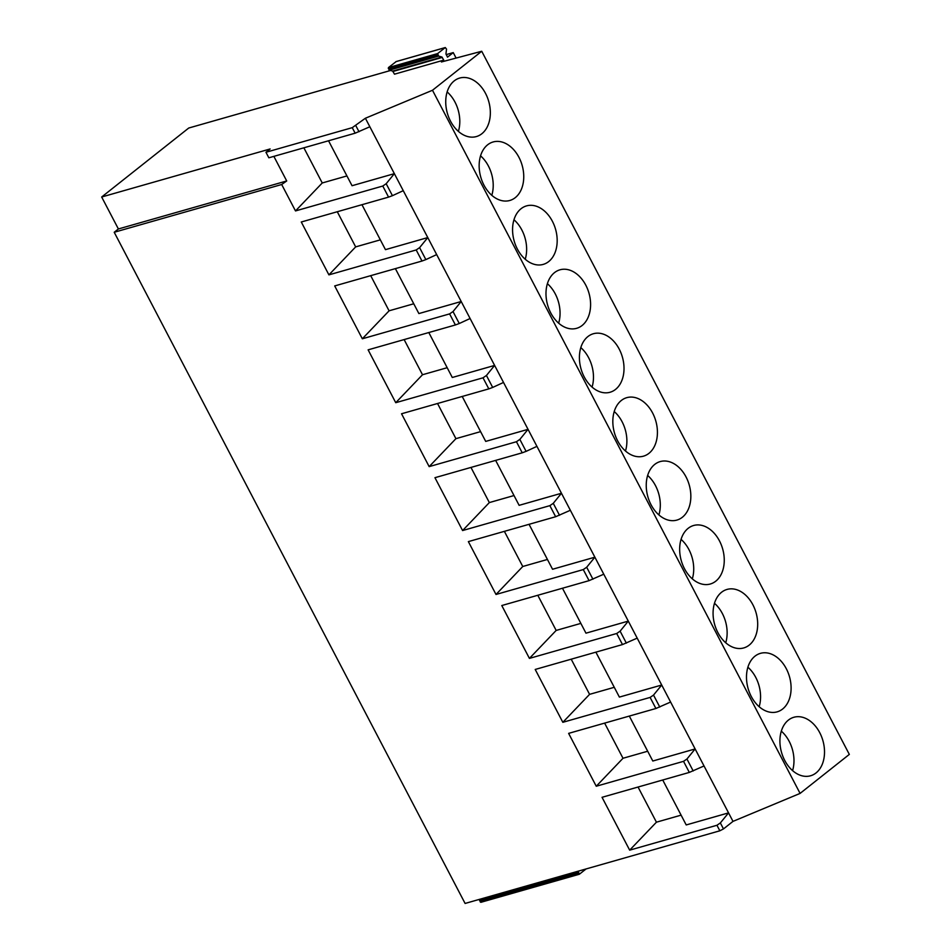 <?xml version="1.0" encoding="UTF-8"?>
<svg xmlns="http://www.w3.org/2000/svg" width="951" height="951" viewBox="0 0 951 951"><rect width="100%" height="100%" fill="white"/><g stroke="black" fill="none" stroke-linecap="round" stroke-linejoin="round"><path stroke-width="1.43" d="M586.078 868.952L579.361 874.231L578.149 871.211M579.218 874.242L480.849 902.321L479.649 899.301M446.162 54.623L453.247 52.602L447.493 57.155L445.96 53.827L446.53 49.119L445.282 47.55L437.65 53.565L438.589 56.097L441.906 57.036L392.656 71.087L394.487 74.178L443.737 60.127L441.419 61.97L481.729 51.259L432.491 90.262L365.398 118.245L352.25 127.66L265.959 152.267L268.848 157.795L355.151 133.188L369.844 126.756L732.995 821.379L723.485 828.915L719.848 830.794L465.098 903.45L114.215 232.27L281.686 184.506L286.715 180.963L118.388 228.965L114.215 232.27M265.959 152.267L270.132 148.962L101.674 197L188.738 128.028L390.54 70.481M443.737 60.127L441.906 57.036M453.247 52.602L456.1 58.07M396.175 61.589L388.4 67.616L389.339 70.136L392.656 71.087M101.674 197L118.388 228.965M273.864 156.368L286.715 180.963M365.398 118.245L369.844 126.756M432.491 90.262L800.088 793.407L732.995 821.379M481.729 51.259L849.326 754.405L800.088 793.407M816.029 772.949A30.42 21.516 74.1 0 0 821.509 736.538A30.42 21.516 74.1 0 0 793.871 717.268A30.42 21.516 74.1 0 0 788.403 720.097A30.42 21.516 74.1 0 0 782.923 756.509A30.42 21.516 74.1 0 0 810.561 775.778A30.42 21.516 74.1 0 0 816.029 772.949M782.614 709.03A30.42 21.516 74.1 0 0 788.094 672.619A30.42 21.516 74.1 0 0 760.455 653.349A30.42 21.516 74.1 0 0 754.975 656.178A30.42 21.516 74.1 0 0 749.495 692.59A30.42 21.516 74.1 0 0 777.133 711.859A30.42 21.516 74.1 0 0 782.614 709.03M749.198 645.111A30.42 21.516 74.1 0 0 754.678 608.688A30.42 21.516 74.1 0 0 727.039 589.43A30.42 21.516 74.1 0 0 721.559 592.259A30.42 21.516 74.1 0 0 716.079 628.67A30.42 21.516 74.1 0 0 743.718 647.94A30.42 21.516 74.1 0 0 749.198 645.111M715.77 581.18A30.42 21.516 74.1 0 0 721.25 544.768A30.42 21.516 74.1 0 0 693.612 525.499A30.42 21.516 74.1 0 0 688.144 528.34A30.42 21.516 74.1 0 0 682.663 564.751A30.42 21.516 74.1 0 0 710.302 584.009A30.42 21.516 74.1 0 0 715.77 581.18M682.354 517.261A30.42 21.516 74.1 0 0 687.835 480.849A30.42 21.516 74.1 0 0 660.196 461.58A30.42 21.516 74.1 0 0 654.728 464.409A30.42 21.516 74.1 0 0 649.248 500.82A30.42 21.516 74.1 0 0 676.886 520.09A30.42 21.516 74.1 0 0 682.354 517.261M648.939 453.342A30.42 21.516 74.1 0 0 654.419 416.93A30.42 21.516 74.1 0 0 626.78 397.661A30.42 21.516 74.1 0 0 621.312 400.49A30.42 21.516 74.1 0 0 615.832 436.901A30.42 21.516 74.1 0 0 643.47 456.171A30.42 21.516 74.1 0 0 648.939 453.342M615.523 389.423A30.42 21.516 74.1 0 0 621.003 352.999A30.42 21.516 74.1 0 0 593.365 333.742A30.42 21.516 74.1 0 0 587.896 336.571A30.42 21.516 74.1 0 0 582.416 372.982A30.42 21.516 74.1 0 0 610.055 392.252A30.42 21.516 74.1 0 0 615.523 389.423M582.107 325.492A30.42 21.516 74.1 0 0 587.587 289.08A30.42 21.516 74.1 0 0 559.949 269.811A30.42 21.516 74.1 0 0 554.481 272.652A30.42 21.516 74.1 0 0 548.989 309.063A30.42 21.516 74.1 0 0 576.627 328.321A30.42 21.516 74.1 0 0 582.107 325.492M548.691 261.573A30.42 21.516 74.1 0 0 554.171 225.161A30.42 21.516 74.1 0 0 526.533 205.891A30.42 21.516 74.1 0 0 521.053 208.721A30.42 21.516 74.1 0 0 515.573 245.132A30.42 21.516 74.1 0 0 543.211 264.402A30.42 21.516 74.1 0 0 548.691 261.573M515.264 197.653A30.42 21.516 74.1 0 0 520.744 161.242A30.42 21.516 74.1 0 0 493.105 141.972A30.42 21.516 74.1 0 0 487.637 144.802A30.42 21.516 74.1 0 0 482.157 181.213A30.42 21.516 74.1 0 0 509.795 200.483A30.42 21.516 74.1 0 0 515.264 197.653M481.848 133.734A30.42 21.516 74.1 0 0 487.328 97.311A30.42 21.516 74.1 0 0 459.69 78.053A30.42 21.516 74.1 0 0 454.221 80.883A30.42 21.516 74.1 0 0 448.741 117.294A30.42 21.516 74.1 0 0 476.38 136.564A30.42 21.516 74.1 0 0 481.848 133.734M662.728 779.998L686.218 824.945L728.549 812.879L720.359 822.936L716.947 825.266L629.669 850.158L602.042 797.307L689.32 772.414L704.025 765.971M629.312 716.079L652.802 761.026L695.122 748.948L686.943 759.017L683.531 761.335L596.253 786.239L568.627 733.376L655.905 708.495L670.61 702.052M595.885 652.16L619.386 697.095L661.706 685.029L653.527 695.086L650.115 697.416L562.837 722.308L535.211 669.456L622.489 644.564L637.194 638.133M562.469 588.229L585.971 633.176L628.29 621.11L620.111 631.167L616.7 633.497L529.422 658.389L501.783 605.537L589.073 580.645L603.766 574.202M529.053 524.31L552.555 569.257L594.874 557.191L586.684 567.248L583.284 569.578L496.006 594.47L468.368 541.618L555.657 516.726L570.35 510.283M495.637 460.391L519.127 505.338L561.459 493.26L553.268 503.329L549.868 505.647L462.59 530.551L434.952 477.687L440.158 476.201M281.686 184.506L295.499 210.932L382.777 186.039L388.567 197.119L301.277 221.999L328.915 274.863L416.193 249.958L421.982 261.038L334.704 285.93L362.331 338.782L449.609 313.889L455.398 324.957L368.12 349.849L395.747 402.701L483.025 377.809L488.814 388.876L401.536 413.768L429.163 466.62L516.441 441.728L522.23 452.807L440.17 476.213M295.499 210.932L322.246 182.972L346.925 175.935M303.868 147.821L322.246 182.972M328.547 140.784L352.048 185.718L394.368 173.653L386.177 183.709L392.442 195.68L403.26 190.675M361.962 204.703L385.464 249.649L427.784 237.572L419.605 247.64L425.858 259.599L436.687 254.595M395.378 268.622L418.88 313.568L461.199 301.503L453.021 311.559L459.274 323.518L470.103 318.514M428.806 332.541L452.296 377.488L494.615 365.422L486.436 375.479L492.689 387.437L503.519 382.445M462.222 396.472L485.711 441.407L528.043 429.341L519.852 439.398L526.105 451.368L536.935 446.364M792.575 770.619A30.42 21.516 74.1 0 0 781.318 731.141M759.16 706.7A30.42 21.516 74.1 0 0 747.902 667.222M725.732 642.769A30.42 21.516 74.1 0 0 714.474 603.291M692.316 578.85A30.42 21.516 74.1 0 0 681.059 539.372M658.9 514.931A30.42 21.516 74.1 0 0 647.643 475.452M625.485 451.012A30.42 21.516 74.1 0 0 614.227 411.533M592.069 387.081A30.42 21.516 74.1 0 0 580.811 347.602M558.653 323.162A30.42 21.516 74.1 0 0 547.396 283.683M525.237 259.243A30.42 21.516 74.1 0 0 513.968 219.764M491.81 195.324A30.42 21.516 74.1 0 0 480.552 155.845M458.394 131.393A30.42 21.516 74.1 0 0 447.136 91.914M638.05 787.036L656.428 822.187L681.106 815.15M656.428 822.199L629.669 850.158M604.622 723.117L623 758.268L647.69 751.231M623.012 758.268L596.253 786.239M571.206 659.198L589.584 694.349L614.263 687.311M589.584 694.349L562.837 722.308M537.79 595.267L556.169 630.43L580.847 623.392M556.169 630.43L529.422 658.389M504.375 531.347L522.753 566.499L547.431 559.461M522.753 566.511L496.006 594.47M470.959 467.428L489.337 502.58L514.015 495.542M489.337 502.58L462.59 530.551M522.23 452.807L526.105 451.368M516.441 441.728L519.852 439.398M437.543 403.509L455.921 438.661L480.6 431.623M455.921 438.661L429.163 466.62M488.814 388.876L492.689 387.437M483.025 377.809L486.436 375.479M404.127 339.578L422.506 374.742L447.184 367.704M422.506 374.742L395.747 402.701M455.398 324.957L459.274 323.518M449.609 313.889L453.021 311.559M370.7 275.659L389.078 310.811L413.756 303.773M389.09 310.822L362.331 338.782M421.982 261.038L425.858 259.599M416.193 249.958L419.605 247.64M337.284 211.74L355.662 246.891L380.341 239.854M355.662 246.891L328.915 274.863M388.567 197.119L392.43 195.68M382.777 186.039L386.177 183.709M578.743 873.862L480.231 901.952M479.613 900.752L578.125 872.661M578.018 872.055L479.506 900.145M352.25 127.66L355.151 133.188M359.014 131.749L355.888 125.77M442.31 57.405L393.06 71.456M395.901 61.66L445.163 47.621M437.65 53.565L388.4 67.616M388.305 68.567L437.567 54.528M438.197 55.729L388.935 69.768M389.339 70.136L438.589 56.097M716.947 825.266L719.848 830.794M683.531 761.335L689.32 772.414M650.115 697.416L655.905 708.495M616.7 633.497L622.489 644.564M583.284 569.578L589.073 580.645M549.868 505.647L555.657 516.726M553.268 503.329L559.521 515.287M586.684 567.248L592.937 579.207M620.111 631.167L626.364 643.126M653.527 695.086L659.78 707.057M686.943 759.017L693.196 770.976M720.359 822.936L723.485 828.915M579.361 874.231L480.849 902.321M396.032 61.601L445.282 47.55"/></g></svg>
